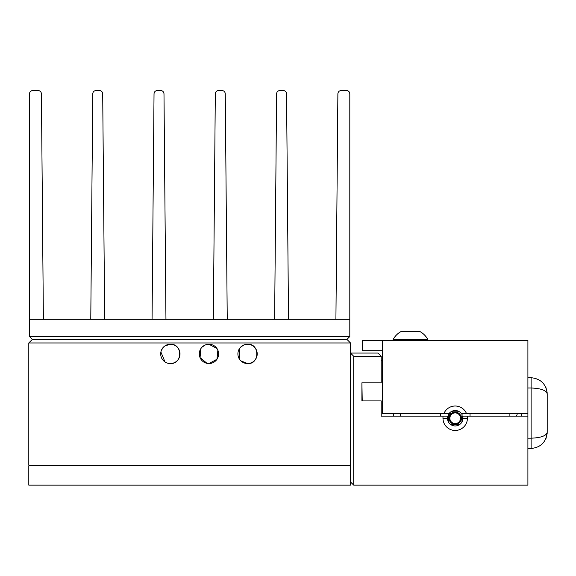 <?xml version="1.0" encoding="UTF-8"?>
<svg xmlns="http://www.w3.org/2000/svg" width="576" height="576" viewBox="0 0 576 576"><rect width="100%" height="100%" fill="white"/><g stroke="black" fill="none" stroke-linecap="round" stroke-linejoin="round"><path stroke-width="0.86" d="M28.8 465.854L28.8 485.15L350.496 485.15L350.496 465.854L28.8 465.854M245.743 344.419L247.558 344.246A9.648 9.648 0 0 0 237.902 353.902A9.648 9.648 0 0 0 247.558 363.55L240.862 360.85M239.63 359.402L239.616 348.415M240.854 346.961L243.986 344.938M207.072 344.434L208.951 344.246A9.648 9.648 0 0 0 199.303 353.902A9.648 9.648 0 0 0 208.951 363.55A9.648 9.648 0 0 0 218.599 353.902A9.648 9.648 0 0 0 208.951 344.246L216.958 348.516M207.079 363.37L200.038 357.602L200.93 348.53M202.14 347.069L205.272 344.981M164.995 345.866L170.345 344.246A9.648 9.648 0 0 0 160.697 353.902A9.648 9.648 0 0 0 170.345 363.55A9.648 9.648 0 0 0 180 353.902A9.648 9.648 0 0 0 170.345 344.246C182.765 343.613 182.808 364.169 170.345 363.55M165.002 361.937L160.884 352.008M161.438 350.194L163.541 347.062M28.8 342.965L28.8 465.206L350.496 465.206L350.496 342.965L28.8 342.965L32.018 339.746L347.285 339.746L350.496 342.965M247.558 363.55A9.648 9.648 0 0 0 257.206 353.902A9.648 9.648 0 0 0 247.558 344.246C259.834 343.195 259.913 364.558 247.558 363.55M217.858 350.179L216.972 359.273L208.951 363.55M90.778 319.32L43.387 319.32L41.414 93.766C41.198 91.807 40.104 90.727 38.146 90.526L32.76 90.526C30.794 90.734 29.7 91.822 29.498 93.794L29.498 336.528L349.805 336.528L349.805 319.32L288.518 319.32L286.553 93.766C286.33 91.807 285.242 90.727 283.284 90.526L279.864 90.526C277.906 90.727 276.818 91.807 276.595 93.766L274.63 319.32L227.239 319.32L225.266 93.766C225.05 91.807 223.956 90.727 221.998 90.526L218.585 90.526C216.626 90.727 215.532 91.807 215.316 93.766L213.343 319.32L165.953 319.32L163.987 93.766C163.764 91.807 162.677 90.727 160.718 90.526L157.298 90.526C155.34 90.727 154.253 91.807 154.03 93.766L152.064 319.32L104.666 319.32L102.701 93.766C102.478 91.807 101.39 90.727 99.432 90.526L96.012 90.526C94.054 90.727 92.966 91.807 92.75 93.766L90.778 319.32L104.666 319.32M335.916 319.32L337.882 93.766C338.105 91.807 339.192 90.727 341.15 90.526L346.536 90.526C348.509 90.734 349.596 91.822 349.805 93.794L349.805 319.32M349.805 336.528L346.586 339.746M32.71 339.746L29.498 336.528M73.836 485.15L35.237 485.15M47.326 465.206L47.059 465.854L51.084 465.206M47.527 465.566L50.119 465.854M58.939 465.206L63.482 465.566L58.939 465.206M64.145 465.314L63.742 465.206L64.145 465.826M64.188 465.372L60.17 465.854L64.188 465.372M344.066 485.15L305.46 485.15M317.232 465.322L317.29 465.854L321.314 465.206M317.75 465.566L320.35 465.854M333.713 465.566L329.162 465.206L333.713 465.566L330.401 465.854L334.368 465.314M334.411 465.372L334.368 465.826M362.549 340.387L362.549 350.683L362.549 340.387L527.904 340.387L527.904 448.625M406.526 331.387L404.59 331.387M397.584 339.588L427.889 339.588A19.721 19.721 0 0 0 419.638 331.387L401.335 331.387A19.721 19.721 0 0 0 393.084 339.588L397.584 339.588M449.856 418.241A5.335 5.335 90 0 1 455.191 412.906A5.335 5.335 90 0 1 460.526 418.241A5.335 5.335 90 0 1 455.191 423.576A5.335 5.335 90 0 1 449.856 418.241M461.304 418.241A6.113 6.113 90 0 1 455.191 424.354A6.113 6.113 90 0 1 450.115 414.835A6.113 6.113 -90 0 1 450.59 414.223A6.113 6.113 90 0 1 461.304 418.241M362.549 350.683L382.5 350.683L382.5 413.734L448.927 413.734A7.718 7.718 0 0 1 461.47 413.734L527.904 413.734M443.837 413.734A12.226 12.226 0 0 1 466.567 413.734M521.474 413.734L521.474 416.131M467.424 416.131L467.424 418.241A12.226 12.226 0 0 1 455.198 430.466A12.226 12.226 0 0 1 442.98 418.241L447.48 418.241A7.718 7.718 0 0 0 455.198 425.959A7.718 7.718 0 0 0 462.924 418.241L462.924 416.131L527.904 416.131L527.904 485.15L353.714 485.15L350.496 481.939M448.315 421.733L448.315 413.734M462.074 413.734L462.074 421.762M517.09 413.734L517.09 414.785L515.858 416.131M393.314 416.131L393.314 413.734M381.211 360.245L382.5 360.245M362.232 400.91L361.908 382.81L361.908 400.91L381.211 400.91L381.211 416.131L447.48 416.131L447.48 418.241L442.973 418.241L442.973 416.131M470.03 416.131L470.03 413.734M440.359 416.131L440.359 413.734M377.993 353.066L381.211 356.278L353.714 356.278L350.496 353.066L377.993 353.066M361.908 382.81L381.211 382.81L381.211 356.278M353.714 356.278L353.714 485.15M350.496 465.854L350.496 465.206M450.936 411.804L459.468 411.804M448.438 421.963L448.438 413.734M450.936 424.67L459.468 424.67M461.952 421.992L461.952 413.734M450.59 414.223L450.59 413.503L449.122 413.503L449.122 414.835L450.122 414.835M527.904 438.185L531.115 438.185C540.814 437.818 546.178 435.888 547.2 432.396C546.178 442.094 540.814 447.458 531.115 448.481L531.115 388.001C540.814 388.368 546.178 390.298 547.2 393.79C546.178 384.091 540.814 378.727 531.115 377.705L527.904 377.705M527.904 388.001L531.115 388.001L531.115 377.705C540.814 378.727 546.178 384.091 547.2 393.79L547.2 432.396C546.178 442.094 540.814 447.458 531.115 448.481L527.904 448.481L531.115 448.481M274.63 319.32L288.518 319.32M213.343 319.32L227.239 319.32M152.064 319.32L165.953 319.32M29.498 319.32L43.387 319.32M382.5 340.387L382.5 350.683M509.89 416.131L509.89 413.734M400.514 413.734L400.514 416.131M467.424 418.241L462.924 418.241M393.084 340.387L393.084 339.588M547.164 392.702L545.976 387.634L547.164 392.702M545.976 438.552L547.164 433.483L545.976 438.552M427.889 340.387L427.889 339.588"/></g></svg>
